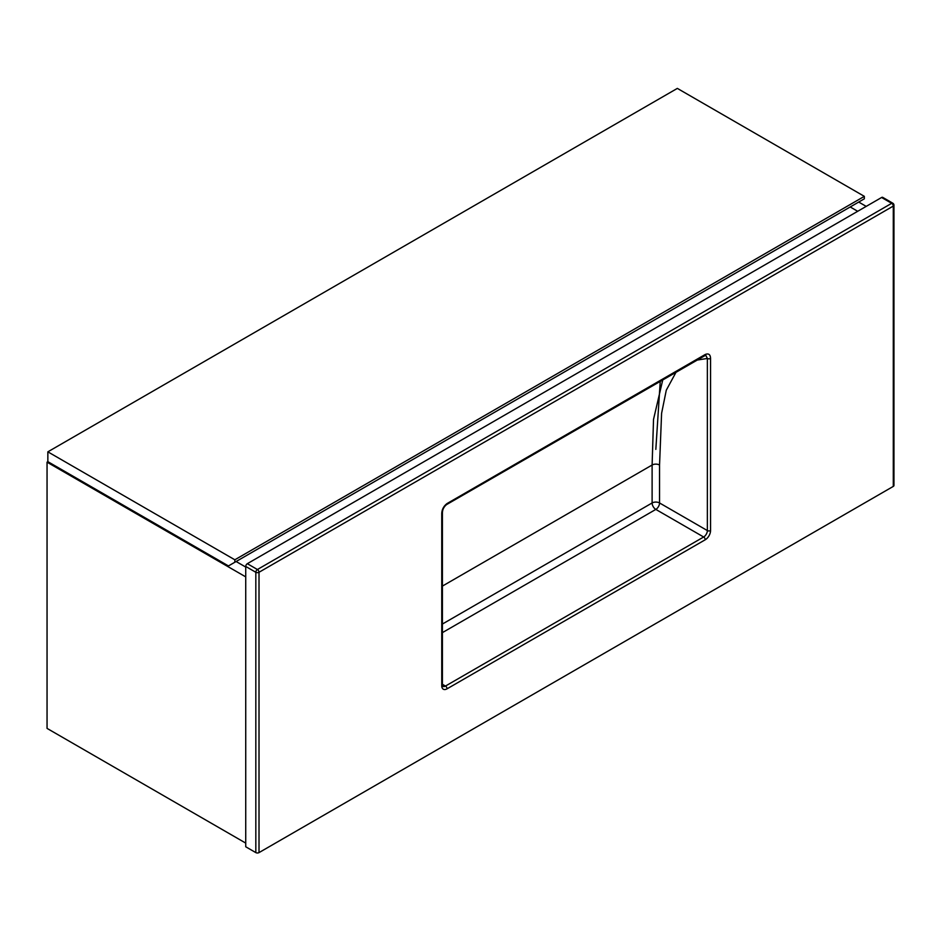 <?xml version="1.0" encoding="UTF-8"?>
<svg xmlns="http://www.w3.org/2000/svg" width="941" height="941" viewBox="0 0 941 941"><rect width="100%" height="100%" fill="white"/><g stroke="black" fill="none" stroke-linecap="round" stroke-linejoin="round"><path stroke-width="1.41" d="M857.698 211.29L850.205 206.961L857.698 211.29M858.71 202.056L866.202 206.385M236.109 561.506L245.73 567.058L236.109 561.506M245.73 576.88L47.05 462.172L47.05 728.393L245.73 843.101M47.05 462.172L47.897 461.678L228.463 565.929L864.344 198.81L864.344 196.351L677.344 88.395L47.85 451.833L47.85 461.655M47.85 451.833L234.838 559.789L234.838 562.248M234.838 559.789L864.344 196.351M446.234 504.682A2.258 1.306 -120 0 0 446.599 504.576C443.94 506.717 442.552 509.422 442.411 512.716L442.411 512.716A2.258 1.306 180 0 1 441.752 513.633C441.894 509.493 443.67 506.129 447.057 503.541L705.232 354.486C708.62 353.157 710.396 354.475 710.549 358.45A2.258 1.306 180 0 1 707.361 358.45L696.787 360.132M259.01 852.605L893.291 486.403L893.291 206.079L259.01 572.281L259.01 852.605A2.258 1.306 180 0 1 255.823 852.605L255.823 572.281L245.73 566.447L245.73 846.771L255.823 852.605M660.253 381.223L655.83 449.375M881.599 197.492A2.258 1.306 -60 0 1 882.729 197.375L892.821 203.209A2.258 1.306 120 0 0 891.692 203.315L881.599 197.492L247.318 563.694L257.411 569.517L891.692 203.315A2.258 1.306 -120 0 1 893.291 206.079A2.258 1.306 0 0 0 893.95 205.162L893.95 485.485A2.258 1.306 180 0 1 893.291 486.403M245.73 566.447A2.258 1.306 -60 0 1 247.318 563.694M676.12 372.06L666.287 390.197L661.594 413.346L659.547 465.019L659.547 502.965L707.361 530.571L707.361 358.45L705.726 355.18L704.974 355.357M710.549 358.45L710.549 530.571A7.516 4.34 -60 0 1 705.232 539.769L447.057 688.824A7.516 4.34 -60 0 1 441.752 685.754L441.752 513.633M442.411 586.09L652.113 465.019L653.524 419.415L662.782 379.764M442.411 684.295L445.469 686.06L703.645 537.005L655.83 509.41L442.411 632.623M442.411 624.036L652.113 502.965L652.113 465.019A5.258 3.035 180 0 1 659.547 465.019M441.752 685.754A2.258 1.306 180 0 0 442.411 684.836L442.835 686.33A5.258 3.035 120 0 0 445.469 686.06A2.258 1.306 -120 0 1 447.057 688.824M655.83 509.41A5.258 3.035 120 0 0 659.547 502.965A5.258 3.035 180 0 0 652.113 502.965A5.258 3.035 -120 0 0 655.83 509.41M705.232 539.769A2.258 1.306 -120 0 0 703.645 537.005A5.258 3.035 120 0 0 707.361 530.571A2.258 1.306 180 0 0 710.549 530.571M704.409 355.627A2.258 1.306 -120 0 0 704.774 355.522L704.774 355.522A2.258 1.306 -120 0 0 705.232 354.486M705.726 355.18L446.599 504.576A2.258 1.306 -120 0 0 447.057 503.541M259.01 572.281A2.258 1.306 -120 0 0 257.411 569.517A2.258 1.306 -60 0 0 255.823 572.281A2.258 1.306 0 0 0 259.01 572.281M442.411 684.836L442.411 512.716M893.95 205.162A2.258 2.258 0 0 0 892.821 203.209"/></g></svg>

